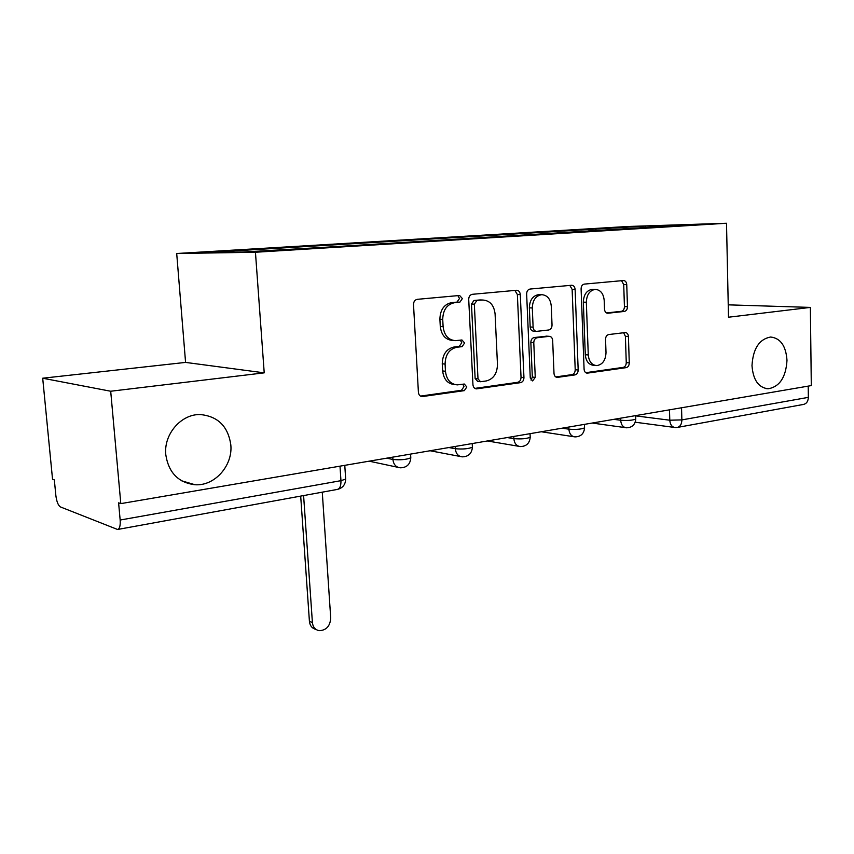 <?xml version="1.0" encoding="UTF-8"?>
<svg xmlns="http://www.w3.org/2000/svg" width="854" height="854" viewBox="0 0 854 854"><rect width="100%" height="100%" fill="white"/><g stroke="black" fill="none" stroke-linecap="round" stroke-linejoin="round"><path stroke-width="1.28" d="M462.377 298.59L459.601 295.473L417.307 299.327C414.863 299.85 413.592 301.611 413.517 304.622L418.407 392.296C418.738 394.932 419.997 396.363 422.196 396.587L464.309 390.641L466.828 386.969L464.277 384.022L457.306 384.876C450.442 384.183 446.493 379.646 445.457 371.244L445.083 364.082C445.372 354.688 449.257 349.083 456.762 347.268L462.078 346.639L464.608 342.998L461.95 339.967L455.47 340.65C448.339 340.041 444.219 335.366 443.109 326.623L442.724 319.385C443.012 309.927 446.93 304.366 454.477 302.711L459.836 302.209L462.377 298.59M453.549 340.511L452.631 340.436C445.51 339.828 441.39 335.163 440.28 326.452L439.895 319.225C440.184 309.799 444.091 304.259 451.627 302.604L456.975 302.102L459.516 298.494L457.851 295.633M420.478 396.096L461.47 390.289L463.978 386.627L462.847 384.204M454.936 384.588L454.467 384.535C447.613 383.852 443.674 379.315 442.639 370.946L442.255 363.793C442.543 354.431 446.428 348.848 453.922 347.034L459.228 346.404L461.758 342.774L460.391 340.138M751.99 365.64C753.1 379.913 758.48 387.631 768.109 388.794C779.649 386.787 785.936 377.297 786.993 360.324C785.958 345.913 780.503 338.152 770.628 337.02C759.227 339.134 753.014 348.678 751.99 365.64M165.793 454.755C168.612 472.689 178.337 482.681 194.99 484.741C214.738 486.246 232.95 465.622 230.815 444.87C228.114 426.466 218.016 416.368 200.519 414.574C181.432 413.688 163.52 434.088 165.793 454.755M624.381 311.432C626.334 310.952 627.359 309.383 627.466 306.725L626.751 284.628C626.494 282.055 625.406 280.688 623.495 280.528L584.317 284.104C582.268 284.563 581.2 286.165 581.094 288.908L584.083 369.184C584.328 371.629 585.385 372.952 587.253 373.155L626.217 367.636C628.149 367.103 629.163 365.512 629.27 362.875L628.427 336.508C628.181 334.053 627.146 332.729 625.309 332.548L608.678 334.554C606.703 335.067 605.657 336.657 605.55 339.348L606.009 352.617C605.625 360.324 602.54 364.658 596.743 365.597C591.779 365.085 588.95 361.53 588.278 354.954L586.335 302.241C586.677 294.694 589.644 290.413 595.249 289.389C600.501 289.826 603.479 293.509 604.194 300.427L604.504 309.169C604.771 311.71 605.849 313.066 607.76 313.237L624.381 311.432L621.36 311.315C623.303 310.835 624.327 309.276 624.434 306.618L623.719 284.585L621.563 280.699M264.217 372.846L185.574 362.406L42.7 378.215L110.7 391.239L264.217 372.846L255.442 252.25L726.508 223.257L728.494 317.218L810.361 307.408L811.3 385.592L120.809 503.625L118.599 502.835L120.158 520.033L340.949 480.674L345.667 479.115L345.624 478.325M110.7 391.239L120.809 503.625M520.299 294.609C519.979 291.887 518.741 290.445 516.585 290.275L472.315 294.31C470.01 294.811 468.803 296.519 468.718 299.444L472.945 384.684C473.255 387.257 474.45 388.655 476.532 388.869L520.545 382.645C522.723 382.058 523.854 380.372 523.95 377.575L520.299 294.609L517.364 294.523L514.898 290.424M530.046 289.047L571.646 285.257C573.674 285.417 574.838 286.827 575.126 289.474L578.179 370.006C578.073 372.718 577.005 374.362 574.955 374.917L557.278 377.404C555.356 377.201 554.267 375.867 554 373.379L552.666 340.458C552.378 337.885 551.236 336.508 549.239 336.327L537.145 337.746C534.999 338.28 533.878 339.945 533.782 342.742L535.255 377.361L532.64 380.916L530.27 378.066L526.64 294.011C526.737 291.182 527.868 289.527 530.046 289.047M42.7 378.215L52.542 479.265L54.336 479.905L55.852 495.48C56.652 501.64 58.189 505.461 60.453 506.945L117.553 529.48C119.635 528.893 120.499 525.744 120.158 520.033M185.574 362.406L176.703 253.51L627.583 226.502L726.508 223.257M810.361 307.408L728.227 304.846M808.215 386.125L808.354 397.356C808.162 401.369 806.518 403.739 803.422 404.444L677.596 427.384M596.444 230.655L595.334 229.107L645.549 226.075L693.875 224.495L326.388 247.19L243.326 252.015L204.544 252.656L279.237 248.151L280.123 249.763M595.334 229.107L279.237 248.151M255.442 252.25L176.703 253.51M589.036 231.114L588.961 229.299M645.539 227.442L645.549 226.075M474.888 388.389L517.641 382.325C519.808 381.749 520.94 380.062 521.036 377.265L517.364 294.523M476.842 300.597L474.333 304.184L477.994 378.802L480.514 381.727L486.246 380.959C493.441 379.059 497.188 373.561 497.466 364.466L495.096 313.994C494.06 305.252 489.982 300.597 482.894 300.032L473.97 300.491L471.461 304.067L474.333 304.184M480.033 381.674L477.653 381.407L475.134 378.482L471.461 304.067M481.41 299.989L482.35 300.074M473.97 300.491L479.468 299.978M555.74 376.934L571.988 374.628C574.037 374.073 575.105 372.44 575.212 369.729L572.137 289.41L569.831 285.417M546.752 336.166L534.209 337.543C532.063 338.077 530.942 339.743 530.846 342.529L532.33 377.062L535.255 377.361M531.028 380.126L532.33 377.062M551.268 306.042C550.467 298.932 547.286 295.142 541.724 294.683C535.757 295.751 532.618 300.181 532.298 307.963L533.109 327.167C533.408 329.783 534.583 331.181 536.622 331.363L548.716 329.986C550.83 329.463 551.94 327.819 552.036 325.043L551.268 306.042M539.749 294.63L538.767 294.609C532.811 295.665 529.672 300.085 529.352 307.846L532.298 307.963M536.152 331.331L533.686 331.181C531.647 331 530.473 329.601 530.174 326.997L529.352 307.846M606.479 312.938L621.36 311.315M593.071 289.335L592.238 289.325C586.634 290.349 583.677 294.619 583.346 302.145L586.335 302.241M595.473 365.48L593.754 365.331C588.79 364.818 585.972 361.285 585.289 354.72L583.346 302.145M585.759 372.686L623.206 367.38C625.128 366.846 626.153 365.256 626.26 362.63L625.395 336.327L623.623 332.74M303.597 495.566L312.404 622.577C312.959 627.167 315.233 629.868 319.225 630.679C326.303 630.327 330.135 626.121 330.722 618.072L322.268 492.16M315.916 629.366C312.105 628.448 309.938 625.769 309.415 621.328L300.693 496.099M635.654 415.866L669.782 420.211L681.866 419.901L808.354 397.356M669.493 409.835L669.782 420.211C670.166 424.684 671.97 427.117 675.194 427.534L677.169 427.459C680.179 426.754 681.748 424.235 681.866 419.901L681.545 407.774M613.834 419.346L620.677 420.253C627.658 420.744 632.686 420.339 635.76 419.068L635.75 418.695M620.612 418.193L620.677 420.253C621.114 424.854 623.036 427.374 626.452 427.801C632.099 427.619 635.195 424.705 635.76 419.068L635.643 415.62M562.135 428.185L568.881 429.178C575.991 429.711 581.222 429.284 584.552 427.886L584.542 427.459M568.796 427.043L568.881 429.178C569.351 433.875 571.39 436.458 574.998 436.896C580.816 436.736 583.997 433.736 584.552 427.886L584.424 424.374M507.255 437.568L513.862 438.646C521.111 439.234 526.566 438.775 530.206 437.259L530.185 436.757M513.756 436.458L513.862 438.646C514.375 443.45 516.542 446.098 520.342 446.567C526.352 446.418 529.64 443.322 530.206 437.259L530.046 433.672M448.884 447.539L455.321 448.724C462.719 449.375 468.408 448.873 472.401 447.208L472.369 446.642M455.203 446.461L455.321 448.724C455.887 453.634 458.182 456.346 462.206 456.847C468.44 456.73 471.835 453.517 472.401 447.208L472.219 443.557M386.681 458.171L392.915 459.463C400.451 460.189 406.419 459.633 410.795 457.819L410.763 457.157M392.776 457.136L392.915 459.463C393.534 464.491 395.968 467.266 400.216 467.811C406.707 467.714 410.23 464.384 410.795 457.819L410.593 454.093M339.999 466.156L340.949 480.674C341.077 485.851 339.86 488.766 337.298 489.427L117.863 529.427M451.627 302.604L454.477 302.711M439.895 319.225L442.724 319.385M440.28 326.452L443.109 326.623M459.228 346.404L462.078 346.639M453.922 347.034L456.762 347.268M442.255 363.793L445.083 364.082M442.639 370.946L445.457 371.244M461.47 390.289L464.309 390.641M420.883 396.309L422.687 396.555M456.975 302.102L459.836 302.209M521.036 377.265L523.95 377.575M517.641 382.325L520.545 382.645M475.4 388.655L476.97 388.837M475.134 378.482L477.994 378.802M572.137 289.41L575.126 289.474M575.212 369.729L578.179 370.006M571.988 374.628L574.955 374.917M556.37 377.254L557.651 377.383M546.026 336.156L548.973 336.348M534.209 337.543L537.145 337.746M530.846 342.529L533.782 342.742M530.174 326.997L533.109 327.167M607.215 313.194L607.952 313.226M585.289 354.72L588.278 354.954M625.395 336.327L628.427 336.508M626.26 362.63L629.27 362.875M623.206 367.38L626.217 367.636M586.42 373.017L587.595 373.123M623.719 284.585L626.751 284.628M624.434 306.618L627.466 306.725M309.415 621.328L312.404 622.577M765.942 388.591L768.109 388.794M181.603 480.781L194.99 484.741M369.174 461.171L397.953 467.319M430.096 450.752L460.338 456.495M487.367 440.963L518.794 446.3M541.308 431.75L573.696 436.704M592.185 423.05L625.352 427.64M344.781 465.334L345.667 479.115C345.464 484.549 342.785 487.965 337.629 489.363M674.233 427.406L635.216 422.218M421.353 396.469L422.196 396.587M475.817 388.783L476.532 388.869M480.012 299.935L482.894 300.032M556.723 377.351L557.278 377.404M546.282 336.134L549.239 336.327M538.767 294.609L541.724 294.683M592.238 289.325L595.249 289.389"/></g></svg>
